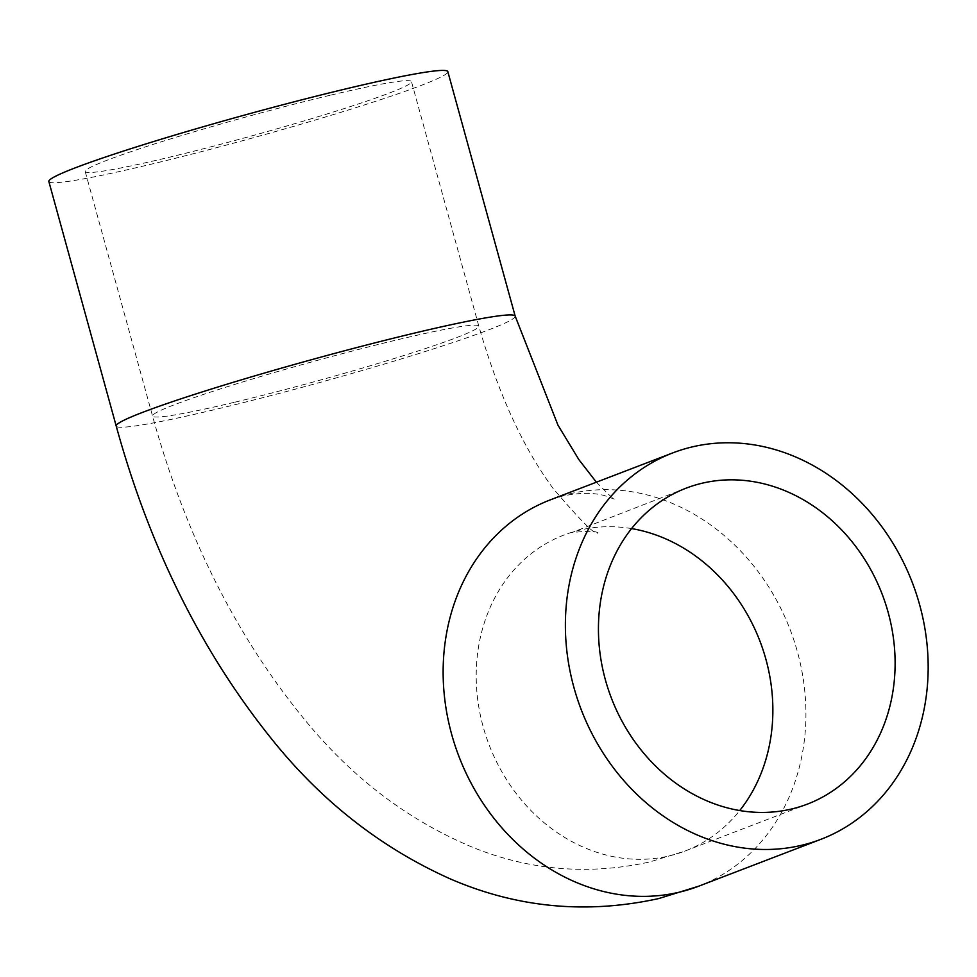 <?xml version="1.0" encoding="UTF-8"?>
<svg xmlns="http://www.w3.org/2000/svg" width="977" height="977" viewBox="0 0 977 977"><rect width="100%" height="100%" fill="white"/><g stroke="black" fill="none" stroke-linecap="round" stroke-linejoin="round"><path stroke-width="0.73" stroke-dasharray="4.88 3.66" d="M48.85 181.527A206.916 12.09 164.6 0 0 148.773 164.771A206.916 12.09 164.6 0 0 349.583 109.607A206.916 12.09 164.6 0 0 447.832 71.639M329.762 95.355A169.216 9.88 164.6 0 0 165.553 140.468A169.216 9.88 164.6 0 0 85.207 171.525A169.216 9.88 164.6 0 0 166.92 157.81A169.216 9.88 164.6 0 0 331.13 112.697A169.216 9.88 164.6 0 0 411.476 81.653A169.216 9.88 164.6 0 0 329.762 95.355M515.184 316.145A206.916 12.09 -15.4 0 1 416.935 354.114A206.916 12.09 -15.4 0 1 216.125 409.278A206.916 12.09 -15.4 0 1 116.202 426.045M596.385 482.198L609.648 495.4L614.765 499.247L604.336 495.547C593.173 492.493 579.312 492.652 562.776 495.998L550.43 499.821A206.916 177.325 -111 0 1 569.676 493.861A206.916 177.325 -111 0 1 794.032 640.582A206.916 177.325 -111 0 1 698.64 886.212M631.582 528.594A169.216 145.011 69 0 0 579.679 530.157A169.216 145.011 69 0 0 563.937 535.03A169.216 145.011 69 0 0 485.923 735.889A169.216 145.011 69 0 0 669.392 855.876A169.216 145.011 69 0 0 685.133 851.004A169.216 145.011 69 0 0 739.723 810.544M234.272 402.329A169.216 9.88 -15.4 0 1 152.546 416.031A169.216 9.88 -15.4 0 1 232.892 384.975A169.216 9.88 -15.4 0 1 397.114 339.862A169.216 9.88 -15.4 0 1 478.828 326.159A169.216 9.88 -15.4 0 1 398.482 357.203A169.216 9.88 -15.4 0 1 234.272 402.329M686.184 488.134L571.521 532.685C587.153 530.804 595.933 530.877 597.875 532.929C595.946 536.043 580.997 521.168 553.019 488.329C522.915 447.429 498.185 393.365 478.828 326.159L411.476 81.653M85.207 171.525L152.546 416.031C186.143 537.729 238.522 640.961 309.697 725.728C356.41 781.185 411.256 821.938 474.236 847.963C531.073 870.605 589.644 875.245 649.949 861.897L685.133 851.004L807.381 804.12"/><path stroke-width="1.47" d="M515.184 316.145L447.832 71.639A206.916 12.09 164.6 0 0 347.91 88.394A206.916 12.09 164.6 0 0 147.1 143.558A206.916 12.09 164.6 0 0 48.85 181.527L116.202 426.045A206.916 12.09 -15.4 0 1 214.451 388.077A206.916 12.09 -15.4 0 1 415.262 332.901A206.916 12.09 -15.4 0 1 515.184 316.145L557.977 425.178L578.836 459.569L596.385 482.198M801.628 845.276A206.916 177.325 69 0 0 820.875 839.328A206.916 177.325 69 0 0 916.279 593.698A206.916 177.325 69 0 0 691.924 446.977A206.916 177.325 69 0 0 672.677 452.937A206.916 177.325 69 0 0 577.273 698.555A206.916 177.325 69 0 0 801.628 845.276M701.926 483.273A169.216 145.011 69 0 0 686.184 488.134A169.216 145.011 69 0 0 608.158 689.005A169.216 145.011 69 0 0 791.639 808.993A169.216 145.011 69 0 0 807.381 804.12A169.216 145.011 69 0 0 885.394 603.249A169.216 145.011 69 0 0 701.926 483.273M116.202 426.045C149.908 548.451 202.447 653.674 273.841 741.714C323.289 802.654 382.105 848.378 450.275 878.897C517.114 907.828 586.591 914.387 658.693 898.571L698.64 886.212A206.916 177.325 -111 0 1 679.394 892.16A206.916 177.325 -111 0 1 455.026 745.451A206.916 177.325 -111 0 1 550.43 499.821L672.677 452.937M739.723 810.544A169.216 145.011 69 0 0 759.923 641.083A169.216 145.011 69 0 0 631.582 528.594M820.875 839.328L698.64 886.212"/></g></svg>
